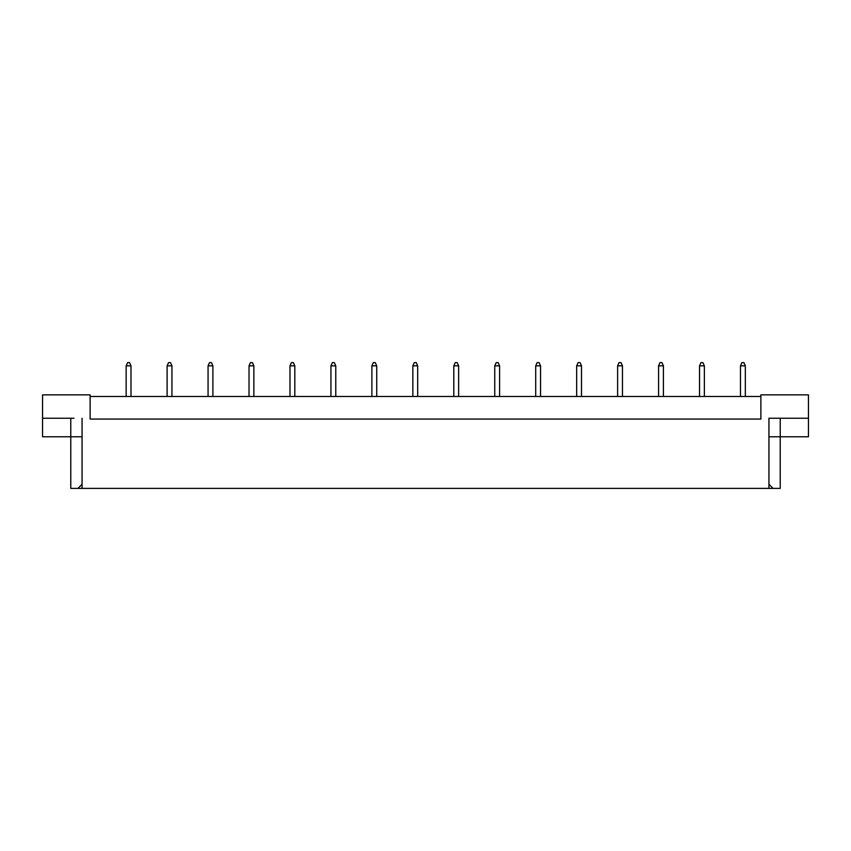 <?xml version="1.0" encoding="UTF-8"?>
<svg xmlns="http://www.w3.org/2000/svg" width="851" height="851" viewBox="0 0 851 851"><rect width="100%" height="100%" fill="white"/><g stroke="black" fill="none" stroke-linecap="round" stroke-linejoin="round"><path stroke-width="1.28" d="M760.879 396.481L90.121 396.481M768.942 484.293L773.038 488.389L768.942 488.389L768.942 418.245L808.45 418.245L808.45 394.864L760.879 394.864L760.879 419.054L90.121 419.054L90.121 394.864L42.55 394.864L42.55 418.245L73.994 418.245M768.942 488.389L82.058 488.389L82.058 418.245M42.55 418.245L42.55 436.786L82.058 436.786M768.942 436.786L780.229 436.786L780.229 488.389L773.038 488.389M82.058 488.389L77.962 488.389L82.058 484.293M70.771 418.245L70.771 488.389L77.962 488.389M780.229 418.245L780.229 436.786L808.45 436.786L808.45 418.245M777.006 418.245L768.942 418.245M745.327 396.481L745.327 365.845L740.487 365.845L740.487 396.481M740.487 365.845L741.934 362.611L743.87 362.611L745.327 365.845M704.373 396.481L704.373 365.845L699.533 365.845L699.533 396.481M699.533 365.845L700.979 362.611L702.915 362.611L704.373 365.845M663.408 396.481L663.408 365.845L658.578 365.845L658.578 396.481M658.578 365.845L660.025 362.611L661.961 362.611L663.408 365.845M622.453 396.481L622.453 365.845L617.624 365.845L617.624 396.481M617.624 365.845L619.071 362.611L621.007 362.611L622.453 365.845M581.499 396.481L581.499 365.845L576.67 365.845L576.67 396.481M576.67 365.845L578.116 362.611L580.052 362.611L581.499 365.845M540.545 396.481L540.545 365.845L535.705 365.845L535.705 396.481M535.705 365.845L537.162 362.611L539.098 362.611L540.545 365.845M499.59 396.481L499.59 365.845L494.75 365.845L494.75 396.481M494.75 365.845L496.207 362.611L498.143 362.611L499.59 365.845M458.636 396.481L458.636 365.845L453.796 365.845L453.796 396.481M453.796 365.845L455.253 362.611L457.189 362.611L458.636 365.845M417.681 396.481L417.681 365.845L412.841 365.845L412.841 396.481M412.841 365.845L414.299 362.611L416.224 362.611L417.681 365.845M376.727 396.481L376.727 365.845L371.887 365.845L371.887 396.481M371.887 365.845L373.334 362.611L375.27 362.611L376.727 365.845M335.773 396.481L335.773 365.845L330.933 365.845L330.933 396.481M330.933 365.845L332.379 362.611L334.315 362.611L335.773 365.845M294.818 396.481L294.818 365.845L289.978 365.845L289.978 396.481M289.978 365.845L291.425 362.611L293.361 362.611L294.818 365.845M253.853 396.481L253.853 365.845L249.024 365.845L249.024 396.481M249.024 365.845L250.471 362.611L252.407 362.611L253.853 365.845M212.899 396.481L212.899 365.845L208.069 365.845L208.069 396.481M208.069 365.845L209.516 362.611L211.452 362.611L212.899 365.845M171.945 396.481L171.945 365.845L167.104 365.845L167.104 396.481M167.104 365.845L168.562 362.611L170.498 362.611L171.945 365.845M130.99 396.481L130.99 365.845L126.15 365.845L126.15 396.481M126.15 365.845L127.607 362.611L129.543 362.611L130.99 365.845"/></g></svg>
